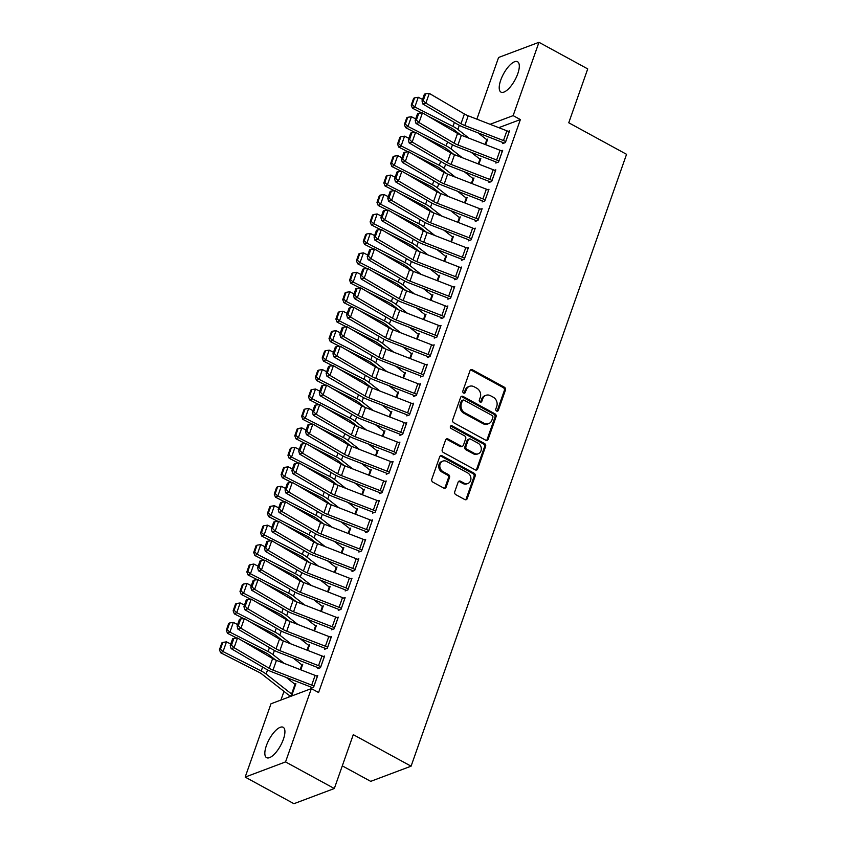 <?xml version="1.0" encoding="UTF-8"?>
<svg xmlns="http://www.w3.org/2000/svg" width="846" height="846" viewBox="0 0 846 846"><rect width="100%" height="100%" fill="white"/><g stroke="black" fill="none" stroke-linecap="round" stroke-linejoin="round"><path stroke-width="1.27" d="M496.591 411.029A1.523 1.301 69.4 0 0 498.305 410.363L505.453 390.08A2.178 1.851 69.4 0 0 504.353 387.204L472.438 369.797A2.178 1.851 69.4 0 0 469.995 370.738L462.847 391.021A1.523 1.301 69.4 0 0 465.332 392.375L466.252 389.752A6.969 5.933 69.4 0 1 469.477 386.326A6.969 5.933 69.4 0 1 474.077 386.738L476.742 388.187A6.969 5.933 69.4 0 1 480.264 397.398L479.333 400.021A1.523 1.301 69.4 0 0 481.818 401.374L482.749 398.752A6.969 5.933 69.4 0 1 485.964 395.315A6.969 5.933 69.4 0 1 490.564 395.738L493.229 397.186A6.969 5.933 69.4 0 1 496.75 406.387L495.819 409.009A1.523 1.301 69.4 0 0 496.591 411.029M497.004 411.167A1.523 1.301 69.4 0 0 497.215 410.775L504.353 390.492A2.178 1.851 69.4 0 0 503.254 387.616L471.349 370.21A2.178 1.851 69.4 0 0 470.492 369.977M464.02 393.179A1.523 1.301 69.4 0 0 464.243 392.787L465.163 390.165L466.252 389.752M480.507 402.178A1.523 1.301 69.4 0 0 480.729 401.787L481.649 399.153L482.749 398.752M266.374 745.675A17.301 6.472 118.6 0 1 283.167 727.285A17.301 6.472 118.6 0 1 283.389 739.277A17.301 6.472 118.6 0 1 266.596 757.667A17.301 6.472 118.6 0 1 266.374 745.675M500.747 80.116A17.301 6.472 118.6 0 1 517.551 61.726A17.301 6.472 118.6 0 1 517.773 73.718A17.301 6.472 118.6 0 1 500.969 92.108A17.301 6.472 118.6 0 1 500.747 80.116M454.736 491.79A2.178 1.851 69.4 0 0 455.835 494.667L464.782 499.552A2.178 1.851 69.4 0 0 467.225 498.611L475.166 476.087A2.178 1.851 69.4 0 0 474.067 473.21L442.151 455.804A2.178 1.851 69.4 0 0 439.709 456.745L431.777 479.27A2.178 1.851 69.4 0 0 432.877 482.146L443.685 488.047A2.178 1.851 69.4 0 0 446.138 487.106L449.533 477.461A2.178 1.851 69.4 0 0 448.433 474.585L443.061 471.666A5.827 4.96 69.4 0 1 439.793 466.104A5.827 4.96 69.4 0 1 442.818 461.102A5.827 4.96 69.4 0 1 446.667 461.451L467.669 472.914A5.827 4.96 69.4 0 1 470.936 478.476A5.827 4.96 69.4 0 1 467.923 483.468A5.827 4.96 69.4 0 1 464.073 483.119L460.573 481.215A2.178 1.851 69.4 0 0 458.13 482.157L454.736 491.79M311.37 688.602L285.546 761.918L245.171 777.093L270.995 703.777L311.37 688.602L318.593 692.536L520.375 119.561L513.141 115.627L490.088 124.288M476.869 119.159L498.59 57.475L538.965 42.3L587.727 68.907L568.755 122.776L626.558 154.31L411.082 766.18L353.29 734.656L334.318 788.525L285.546 761.918M538.965 42.3L513.141 115.627M485.689 440.184A2.178 1.851 69.4 0 0 488.142 439.243L496.073 416.718A2.178 1.851 69.4 0 0 494.973 413.842L463.058 396.425A2.178 1.851 69.4 0 0 460.615 397.366L452.684 419.902A2.178 1.851 69.4 0 0 453.784 422.778L485.689 440.184M485.615 446.402L477.683 468.927A2.178 1.851 69.4 0 1 475.24 469.868L443.325 452.462A2.178 1.851 69.4 0 1 442.225 449.586L445.62 439.941A2.178 1.851 69.4 0 1 448.073 439L461.007 446.064A2.178 1.851 69.4 0 0 463.46 445.123L465.702 438.725A2.178 1.851 69.4 0 0 464.602 435.849L451.13 428.499A1.523 1.301 69.4 0 1 452.071 425.824L484.515 443.526A2.178 1.851 69.4 0 1 485.615 446.402L484.525 446.815L476.594 469.34L477.683 468.927M342.292 765.863L370.707 781.355L411.082 766.18M318.096 667.748L317.747 668.721L320.475 667.695L324.589 656.031L323.288 656.517M300.785 669.831L302.762 664.237L301.62 664.66M331.791 628.853L331.452 629.826L334.181 628.8L338.284 617.136L336.994 617.622M314.49 630.936L316.457 625.331L315.325 625.765M345.485 589.958L345.147 590.931L347.875 589.905L351.978 578.23L350.688 578.717M328.185 592.031L330.162 586.437L329.02 586.86M359.19 551.053L358.841 552.026L361.57 551L365.684 539.336L364.383 539.822M341.89 553.136L343.857 547.542L342.715 547.965M375.613 511.132L375.582 511.111A7.762 2.866 -160.6 0 0 373.34 510.075L334.656 495.058A11.093 4.093 19.4 0 1 330.849 493.239L295.74 472.671L292.705 473.527L327.814 494.085A16.634 6.144 -160.6 0 0 333.536 496.824L372.208 511.841A2.221 0.814 19.4 0 1 372.853 512.137L372.547 513.131L375.275 512.105L379.378 500.441L378.088 500.927M355.584 514.241L357.551 508.636L356.42 509.07M386.58 473.263L386.241 474.236L388.97 473.21L393.083 461.535L391.783 462.022M369.279 475.336L371.257 469.742L370.114 470.165M403.013 433.332L402.971 433.321A7.762 2.866 -160.6 0 0 400.729 432.285L362.056 417.258A11.093 4.093 19.4 0 1 358.249 415.439L323.13 394.87L320.105 395.727L355.214 416.295A16.634 6.144 -160.6 0 0 360.925 419.024L399.608 434.051A2.221 0.814 19.4 0 1 400.243 434.347L399.936 435.33L402.664 434.305L406.778 422.64L405.477 423.127M382.984 436.441L384.951 430.847L383.809 431.27M416.708 394.437L416.676 394.416A7.762 2.866 -160.6 0 0 414.434 393.379L375.751 378.363A11.093 4.093 19.4 0 1 371.944 376.544L336.835 355.976L333.8 356.832L368.909 377.39A16.634 6.144 -160.6 0 0 374.63 380.129L413.303 395.145A2.221 0.814 19.4 0 1 413.948 395.442L413.641 396.436L416.369 395.41L420.473 383.746L419.182 384.232M396.679 397.546L398.646 391.941L397.514 392.375M427.674 356.568L427.336 357.541L430.064 356.515L434.178 344.84L432.877 345.327M402.728 346.818L411.442 353.66A2.221 0.814 -160.6 0 0 411.97 353.998L410.342 358.63L412.351 353.046L411.209 353.469M441.379 317.662L441.03 318.635L443.759 317.61L447.872 305.945L446.572 306.432M416.422 307.923L425.147 314.765A2.221 0.814 -160.6 0 0 425.665 315.103L424.036 319.735L426.046 314.152L424.904 314.575M455.074 278.768L454.736 279.74L457.464 278.715L461.567 267.05L460.277 267.537M437.773 280.851L439.74 275.246L438.609 275.68M468.769 239.873L468.43 240.846L471.159 239.82L475.272 228.145L473.972 228.632M443.822 230.123L452.536 236.965A2.221 0.814 -160.6 0 0 453.065 237.303L451.436 241.935L453.445 236.351L452.303 236.774M482.474 200.967L482.125 201.94L484.853 200.914L488.967 189.25L487.666 189.737M465.173 203.051L467.14 197.456L465.998 197.879M496.168 162.072L495.83 163.045L498.558 162.02L502.661 150.355L501.371 150.842M478.868 164.156L480.835 158.551L479.703 158.985M520.375 119.561L498.791 127.672M481.448 134.197L480.295 134.63M473.485 153.211L473.242 153.919M466.643 172.658L466.389 173.367M459.79 192.105L459.547 192.814M452.938 211.563L452.695 212.261M446.096 231.011L445.842 231.709M439.243 250.458L439 251.156M432.391 269.906L432.147 270.614M425.549 289.353L425.295 290.062M418.696 308.801L418.453 309.509M411.843 328.259L411.6 328.957M405.001 347.706L404.748 348.404M398.149 367.153L397.906 367.851M391.296 386.601L391.053 387.309M384.454 406.048L384.2 406.757M377.602 425.496L377.358 426.204M370.749 444.954L370.506 445.652M363.907 464.401L363.653 465.099M357.054 483.849L356.8 484.557M350.202 503.296L349.958 504.005M343.36 522.743L343.106 523.452M336.507 542.191L336.253 542.899M329.654 561.649L329.411 562.347M322.812 581.096L322.559 581.794M315.96 600.544L315.706 601.252M309.107 619.991L308.864 620.7M302.265 639.439L302.011 640.147M295.413 658.886L295.159 659.594M288.56 678.344L288.317 679.042M283.97 691.394L280.925 700.044M485.72 144.708L487.687 139.104L486.545 139.527M505.749 141.599L505.707 141.578A7.762 2.866 -160.6 0 0 503.465 140.542L464.792 125.525A11.093 4.093 19.4 0 1 460.985 123.696L425.866 103.138L422.841 103.995L457.95 124.552A16.634 6.144 -160.6 0 0 463.671 127.291L502.344 142.308A2.221 0.814 19.4 0 1 502.979 142.604L502.672 143.598L505.4 142.572L509.514 130.897L508.213 131.384M472.015 183.603L473.993 177.998L472.851 178.432M492.044 180.494L492.012 180.473A7.762 2.866 -160.6 0 0 489.771 179.447L451.098 164.42A11.093 4.093 19.4 0 1 447.291 162.601L412.171 142.033L409.136 142.889L444.256 163.458A16.634 6.144 -160.6 0 0 449.966 166.186L488.639 181.203A2.221 0.814 19.4 0 1 489.284 181.499L488.977 182.493L491.706 181.467L495.819 169.803L494.519 170.289M458.321 222.498L460.287 216.904L459.156 217.327M475.621 220.425L475.283 221.398L478.011 220.372L482.114 208.698L480.824 209.184M444.626 261.403L446.593 255.799L445.451 256.232M461.927 259.32L461.578 260.293L464.306 259.267L468.42 247.592L467.119 248.079M430.921 300.298L432.898 294.694L431.756 295.127M448.221 298.215L447.883 299.188L450.611 298.162L454.725 286.498L453.424 286.984M417.226 339.193L419.193 333.599L418.061 334.022M434.527 337.12L434.188 338.093L436.917 337.068L441.02 325.393L439.73 325.879M403.531 378.099L405.498 372.494L404.356 372.927M420.832 376.015L420.483 376.988L423.212 375.962L427.325 364.288L426.024 364.774M389.826 416.993L391.804 411.389L390.662 411.822M407.127 414.91L406.789 415.883L409.517 414.857L413.631 403.193L412.33 403.679M376.132 455.888L378.099 450.294L376.967 450.717M393.432 453.816L393.094 454.788L395.822 453.763L399.925 442.088L398.635 442.574M362.437 494.794L364.404 489.189L363.262 489.623M379.738 492.71L379.389 493.683L382.117 492.658L386.231 480.983L384.93 481.469M341.086 521.866L349.8 528.697A2.221 0.814 -160.6 0 0 350.329 529.046L348.7 533.678L350.709 528.084L349.567 528.517M366.032 531.605L365.694 532.578L368.422 531.552L372.526 519.888L371.235 520.375M327.391 560.761L336.105 567.603A2.221 0.814 -160.6 0 0 336.634 567.941L334.995 572.573L337.004 566.989L335.873 567.412M352.338 570.511L351.999 571.484L354.728 570.458L358.831 558.783L357.541 559.269M321.332 611.489L323.309 605.884L322.167 606.318M338.643 609.406L338.294 610.378L341.023 609.353L345.136 597.678L343.836 598.164M299.992 638.561L308.705 645.392A2.221 0.814 -160.6 0 0 309.234 645.741L307.606 650.373L309.615 644.779L308.473 645.212M327.666 647.275L327.635 647.253A7.762 2.866 -160.6 0 0 325.393 646.228L286.72 631.201A11.093 4.093 19.4 0 1 282.902 629.382L247.793 608.813L244.758 609.67L279.878 630.238A16.634 6.144 -160.6 0 0 285.588 632.967L324.261 647.983A2.221 0.814 19.4 0 1 324.906 648.279L324.6 649.273L327.328 648.248L331.431 636.583L330.141 637.07M289.417 695.401L289.078 696.374L291.807 695.349L295.91 683.684L294.778 684.107M311.243 687.206L310.905 688.179L313.623 687.153L317.736 675.478L316.446 675.965M334.318 788.525L293.932 803.7L245.171 777.093M485.964 395.315L484.874 395.727A6.969 5.933 69.4 0 0 481.649 399.153M469.477 386.326L468.388 386.738A6.969 5.933 69.4 0 0 465.163 390.165M486.545 440.417A2.178 1.851 69.4 0 0 487.042 439.656L494.984 417.12A2.178 1.851 69.4 0 0 493.884 414.244L461.969 396.837A2.178 1.851 69.4 0 0 461.112 396.605M492.848 417.459A1.523 1.301 69.4 0 0 492.076 415.449L464.073 400.169A1.523 1.301 69.4 0 0 462.36 400.824L461.387 403.595A6.969 5.933 69.4 0 0 464.909 412.795L484.049 423.243A6.969 5.933 69.4 0 0 488.65 423.656A6.969 5.933 69.4 0 0 491.875 420.229L492.848 417.459M463.058 400.073L461.969 400.486A1.523 1.301 69.4 0 0 461.271 401.237L462.36 400.824M488.65 423.656L487.56 424.068A6.969 5.933 69.4 0 1 482.96 423.656L463.809 413.208A6.969 5.933 69.4 0 1 460.287 404.007L461.271 401.237M476.097 470.101A2.178 1.851 69.4 0 0 476.594 469.34M462.445 446.191L461.356 446.603A2.178 1.851 69.4 0 1 459.917 446.477L446.974 439.412A2.178 1.851 69.4 0 0 446.128 439.18M484.525 446.815A2.178 1.851 69.4 0 0 483.426 443.939L450.981 426.236A1.523 1.301 69.4 0 0 450.58 426.088M474.437 453.393A5.827 4.96 69.4 0 0 478.286 453.731A5.827 4.96 69.4 0 0 481.311 448.74A5.827 4.96 69.4 0 0 478.032 443.177L470.63 439.137A2.178 1.851 69.4 0 0 468.187 440.079L465.935 446.477A2.178 1.851 69.4 0 0 467.034 449.353L474.437 453.393L473.348 453.794A5.827 4.96 69.4 0 0 477.197 454.143L478.286 453.731M469.192 439.011L468.102 439.412A2.178 1.851 69.4 0 0 467.098 440.491L468.187 440.079M473.348 453.794L465.945 449.765A2.178 1.851 69.4 0 1 464.845 446.889L467.098 440.491M467.923 483.468L466.833 483.88A5.827 4.96 69.4 0 1 462.984 483.531L459.484 481.628A2.178 1.851 69.4 0 0 458.627 481.395M442.818 461.102L441.728 461.514A5.827 4.96 69.4 0 0 438.704 466.506A5.827 4.96 69.4 0 0 441.972 472.068L443.061 471.666M444.541 488.279A2.178 1.851 69.4 0 0 445.038 487.518L448.433 477.874A2.178 1.851 69.4 0 0 447.333 474.997L441.972 472.068M465.638 499.785A2.178 1.851 69.4 0 0 466.135 499.024L474.067 476.499A2.178 1.851 69.4 0 0 472.967 473.623L441.062 456.216A2.178 1.851 69.4 0 0 440.206 455.983M414.582 97.85L413.62 98.326L411.219 105.137L412.182 104.65L414.582 97.85L418.262 97.269L422.545 99.458M478.064 132.885L486.788 139.717A2.221 0.814 -160.6 0 0 487.307 140.055L487.349 140.076M418.262 97.269L414.836 106.998L453.001 126.414A16.634 6.144 19.4 0 1 457.887 129.459L469.075 138.247M412.182 104.65L414.836 106.998L412.425 108.193L411.219 105.137M460.605 134.937L453.847 129.639A11.093 4.093 -160.6 0 0 450.59 127.609L427.991 116.114M421.752 112.941L412.425 108.193M502.979 142.604L503.93 143.122M509.176 131.87L509.133 131.849A7.762 2.866 -160.6 0 0 506.891 130.823L468.219 115.796A11.093 4.093 19.4 0 1 464.412 113.977L429.292 93.409L425.866 103.138L423.233 100.621L425.623 93.811L424.417 94.149L422.017 100.96L423.233 100.621M422.017 100.96L422.841 103.995M429.292 93.409L425.623 93.811M407.73 117.298L406.767 117.774L404.377 124.584L405.34 124.108L407.73 117.298L411.41 116.727L415.703 118.905M471.222 152.333L479.936 159.164A2.221 0.814 -160.6 0 0 480.465 159.503L478.825 164.135M411.41 116.727L407.984 126.445L446.149 145.861A16.634 6.144 19.4 0 1 451.034 148.907L462.233 157.694M405.34 124.108L407.984 126.445L405.572 127.64L404.377 124.584M453.752 154.384L446.995 149.086A11.093 4.093 -160.6 0 0 443.738 147.056L421.139 135.561M414.91 132.388L405.572 127.64M400.888 136.745L399.925 137.221L397.525 144.031L398.487 143.556L400.888 136.745L404.568 136.174L408.851 138.353M464.369 171.78L473.083 178.612A2.221 0.814 -160.6 0 0 473.612 178.95L473.644 178.971M404.568 136.174L401.141 145.893L439.307 165.308A16.634 6.144 19.4 0 1 444.182 168.365L455.381 177.142M398.487 143.556L401.141 145.893L398.73 147.088L397.525 144.031M446.91 173.832L440.142 168.534A11.093 4.093 -160.6 0 0 436.896 166.503L414.297 155.008M408.058 151.836L398.73 147.088M498.897 161.047L498.865 161.026A7.762 2.866 -160.6 0 0 496.623 159.989L457.95 144.973A11.093 4.093 19.4 0 1 454.133 143.154L419.024 122.585L415.989 123.442L451.108 144A16.634 6.144 -160.6 0 0 456.819 146.739L495.492 161.755A2.221 0.814 19.4 0 1 496.137 162.051L497.088 162.569M502.323 151.328L502.281 151.307A7.762 2.866 -160.6 0 0 500.049 150.271L461.366 135.244A11.093 4.093 19.4 0 1 457.559 133.425L422.45 112.856L419.024 122.585L416.38 120.069L418.781 113.258L417.564 113.607L415.164 120.407L416.38 120.069M415.164 120.407L415.989 123.442M422.45 112.856L418.781 113.258M489.284 181.499L490.236 182.017M495.47 170.776L495.439 170.755A7.762 2.866 -160.6 0 0 493.197 169.718L454.524 154.702A11.093 4.093 19.4 0 1 450.707 152.872L415.598 132.314L412.171 142.033L409.527 139.516L411.928 132.706L410.712 133.055L408.322 139.854L409.527 139.516M408.322 139.854L409.136 142.889M415.598 132.314L411.928 132.706M394.035 156.193L393.073 156.669L390.672 163.479L391.635 163.003L394.035 156.193L397.715 155.622L401.998 157.8M457.517 191.228L466.241 198.07A2.221 0.814 -160.6 0 0 466.759 198.408L466.802 198.419M397.715 155.622L394.289 165.34L432.454 184.766A16.634 6.144 19.4 0 1 437.34 187.812L448.528 196.589M391.635 163.003L394.289 165.34L391.878 166.535L390.672 163.479M440.057 193.29L433.3 187.981A11.093 4.093 -160.6 0 0 430.043 185.951L407.444 174.456M401.205 171.283L391.878 166.535M387.182 175.64L386.22 176.127L383.83 182.926L384.793 182.45L387.182 175.64L390.863 175.069L395.156 177.248M450.675 210.675L459.389 217.517A2.221 0.814 -160.6 0 0 459.917 217.856L459.949 217.877M390.863 175.069L387.436 184.798L425.601 204.214A16.634 6.144 19.4 0 1 430.487 207.259L441.686 216.037M384.793 182.45L387.436 184.798L385.025 185.983L383.83 182.926M433.205 212.737L426.447 207.439A11.093 4.093 -160.6 0 0 423.19 205.409L400.592 193.903M394.363 190.731L385.025 185.983M488.628 190.223L485.16 199.931A7.762 2.866 -160.6 0 0 482.918 198.895L444.245 183.868A11.093 4.093 19.4 0 1 440.438 182.049L405.319 161.48L402.294 162.337L437.403 182.905A16.634 6.144 -160.6 0 0 443.124 185.634L481.797 200.661A2.221 0.814 19.4 0 1 482.432 200.957L483.383 201.475M488.586 190.202A7.762 2.866 -160.6 0 0 486.344 189.166L447.671 174.149A11.093 4.093 19.4 0 1 443.864 172.32L408.745 151.762L405.319 161.48L402.685 158.963L405.075 152.164L403.87 152.502L401.469 159.312L402.685 158.963M401.469 159.312L402.294 162.337M408.745 151.762L405.075 152.164M478.35 219.4L478.318 219.378A7.762 2.866 -160.6 0 0 476.076 218.342L437.393 203.315A11.093 4.093 19.4 0 1 433.586 201.496L398.477 180.938L395.442 181.784L430.551 202.353A16.634 6.144 -160.6 0 0 436.272 205.081L474.944 220.108A2.221 0.814 19.4 0 1 475.589 220.404L476.541 220.922M481.776 209.671L481.734 209.649A7.762 2.866 -160.6 0 0 479.502 208.613L440.819 193.597A11.093 4.093 19.4 0 1 437.012 191.778L401.903 171.209L398.477 180.938L395.833 178.421L398.233 171.611L397.017 171.95L394.617 178.76L395.833 178.421M394.617 178.76L395.442 181.784M401.903 171.209L398.233 171.611M380.34 195.098L379.378 195.574L376.978 202.374L377.94 201.898L380.34 195.098L384.01 194.517L388.303 196.695M384.01 194.517L380.594 204.246L418.759 223.661A16.634 6.144 19.4 0 1 423.635 226.707L434.833 235.484M377.94 201.898L380.594 204.246L378.183 205.441L376.978 202.374M426.352 232.185L419.595 226.887A11.093 4.093 -160.6 0 0 416.348 224.856L393.75 213.351M387.51 210.178L378.183 205.441M474.923 229.118L471.465 238.826A7.762 2.866 -160.6 0 0 469.223 237.789L430.551 222.773A11.093 4.093 19.4 0 1 426.744 220.943L391.624 200.386L388.589 201.232L423.709 221.8A16.634 6.144 -160.6 0 0 429.419 224.528L468.092 239.555A2.221 0.814 19.4 0 1 468.737 239.852L469.689 240.37M474.892 229.097A7.762 2.866 -160.6 0 0 472.65 228.06L433.977 213.044A11.093 4.093 19.4 0 1 430.159 211.225L395.05 190.657L391.624 200.386L388.98 197.869L391.381 191.059L390.165 191.397L387.775 198.207L388.98 197.869M387.775 198.207L388.589 201.232M395.05 190.657L391.381 191.059M373.488 214.546L372.526 215.021L370.125 221.832L371.087 221.356L373.488 214.546L377.168 213.964L381.451 216.153M436.97 249.581L445.694 256.412A2.221 0.814 -160.6 0 0 446.212 256.75L446.254 256.772M377.168 213.964L373.742 223.693L411.907 243.109A16.634 6.144 19.4 0 1 416.792 246.154L427.981 254.942M371.087 221.356L373.742 223.693L371.331 224.888L370.125 221.832M419.51 251.632L412.753 246.334A11.093 4.093 -160.6 0 0 409.496 244.304L386.897 232.809M380.658 229.636L371.331 224.888M464.655 258.294L464.613 258.273A7.762 2.866 -160.6 0 0 462.371 257.237L423.698 242.22A11.093 4.093 19.4 0 1 419.891 240.391L384.771 219.833L381.747 220.69L416.856 241.247A16.634 6.144 -160.6 0 0 422.577 243.986L461.25 259.003A2.221 0.814 19.4 0 1 461.884 259.299L462.836 259.817M468.081 248.565L468.039 248.555A7.762 2.866 -160.6 0 0 465.797 247.518L427.124 232.491A11.093 4.093 19.4 0 1 423.317 230.672L388.198 210.104L384.771 219.833L382.138 217.316L384.528 210.506L383.323 210.844L380.922 217.655L382.138 217.316M380.922 217.655L381.747 220.69M388.198 210.104L384.528 210.506M366.635 233.993L365.673 234.469L363.283 241.279L364.245 240.803L366.635 233.993L370.315 233.422L374.609 235.6M430.128 269.028L438.841 275.859A2.221 0.814 -160.6 0 0 439.37 276.198L437.731 280.83M370.315 233.422L366.889 243.14L405.054 262.556A16.634 6.144 19.4 0 1 409.94 265.602L421.139 274.39M364.245 240.803L366.889 243.14L364.478 244.335L363.283 241.279M412.658 271.08L405.9 265.781A11.093 4.093 -160.6 0 0 402.643 263.751L380.044 252.256M373.816 249.084L364.478 244.335M359.793 253.44L358.831 253.916L356.43 260.727L357.393 260.251L359.793 253.44L363.463 252.869L367.756 255.048M423.275 288.475L431.989 295.307A2.221 0.814 -160.6 0 0 432.518 295.645L432.549 295.666M363.463 252.869L360.047 262.588L398.212 282.004A16.634 6.144 19.4 0 1 403.087 285.06L414.286 293.837M357.393 260.251L360.047 262.588L357.636 263.783L356.43 260.727M405.805 290.527L399.048 285.229A11.093 4.093 -160.6 0 0 395.801 283.199L373.202 271.703M366.963 268.531L357.636 263.783M352.941 272.888L351.978 273.364L349.578 280.174L350.54 279.698L352.941 272.888L356.621 272.317L360.904 274.495M356.621 272.317L353.194 282.046L391.36 301.462A16.634 6.144 19.4 0 1 396.245 304.507L407.434 313.284M350.54 279.698L353.194 282.046L350.783 283.23L349.578 280.174M398.963 309.985L392.206 304.676A11.093 4.093 -160.6 0 0 388.949 302.646L366.35 291.151M360.11 287.978L350.783 283.23M346.088 292.335L345.126 292.822L342.736 299.621L343.698 299.146L346.088 292.335L349.768 291.764L354.062 293.943M409.58 327.37L418.294 334.212A2.221 0.814 -160.6 0 0 418.823 334.551L418.855 334.572M349.768 291.764L346.342 301.493L384.507 320.909A16.634 6.144 19.4 0 1 389.393 323.955L400.592 332.732M343.698 299.146L346.342 301.493L343.931 302.678L342.736 299.621M392.11 329.432L385.353 324.134A11.093 4.093 -160.6 0 0 382.096 322.104L359.497 310.598M353.268 307.426L343.931 302.678M339.246 311.793L338.284 312.269L335.883 319.069L336.845 318.593L339.246 311.793L342.916 311.212L347.209 313.39M342.916 311.212L339.5 320.941L377.665 340.356A16.634 6.144 19.4 0 1 382.54 343.402L393.739 352.179M336.845 318.593L339.5 320.941L337.089 322.136L335.883 319.069M385.258 348.88L378.5 343.582A11.093 4.093 -160.6 0 0 375.254 341.551L352.655 330.046M346.416 326.873L337.089 322.136M332.393 331.241L331.431 331.717L329.031 338.527L329.993 338.051L332.393 331.241L336.074 330.659L340.356 332.848M395.875 366.276L404.6 373.107A2.221 0.814 -160.6 0 0 405.118 373.446L405.16 373.467M336.074 330.659L332.647 340.388L370.812 359.804A16.634 6.144 19.4 0 1 375.698 362.849L386.886 371.637M329.993 338.051L332.647 340.388L330.236 341.583L329.031 338.527M378.416 368.327L371.658 363.029A11.093 4.093 -160.6 0 0 368.401 360.999L345.803 349.504M339.563 346.331L330.236 341.583M325.541 350.688L324.578 351.164L322.189 357.974L323.151 357.498L325.541 350.688L329.221 350.117L333.504 352.296M389.033 385.723L397.747 392.555A2.221 0.814 -160.6 0 0 398.276 392.893L398.307 392.914M329.221 350.117L325.795 359.836L363.96 379.251A16.634 6.144 19.4 0 1 368.845 382.297L380.044 391.085M323.151 357.498L325.795 359.836L323.384 361.031L322.189 357.974M371.563 387.775L364.806 382.477A11.093 4.093 -160.6 0 0 361.549 380.446L338.95 368.951M332.721 365.779L323.384 361.031M318.699 370.136L317.736 370.611L315.336 377.422L316.298 376.946L318.699 370.136L322.368 369.565L326.662 371.743M382.18 405.171L390.894 412.002A2.221 0.814 -160.6 0 0 391.423 412.34L391.455 412.362M322.368 369.565L318.953 379.283L357.118 398.699A16.634 6.144 19.4 0 1 361.993 401.755L373.192 410.532M316.298 376.946L318.953 379.283L316.541 380.478L315.336 377.422M364.711 407.222L357.953 401.924A11.093 4.093 -160.6 0 0 354.707 399.894L332.108 388.399M325.869 385.226L316.541 380.478M311.846 389.583L310.884 390.059L308.483 396.869L309.446 396.393L311.846 389.583L315.526 389.012L319.809 391.19M375.328 424.618L384.052 431.46A2.221 0.814 -160.6 0 0 384.57 431.798L384.613 431.82M315.526 389.012L312.1 398.741L350.265 418.157A16.634 6.144 19.4 0 1 355.151 421.202L366.339 429.98M309.446 396.393L312.1 398.741L309.689 399.925L308.483 396.869M357.869 426.68L351.111 421.371A11.093 4.093 -160.6 0 0 347.854 419.341L325.255 407.846M319.016 404.674L309.689 399.925M304.994 409.03L304.031 409.517L301.631 416.317L302.604 415.841L304.994 409.03L308.674 408.459L312.957 410.638M368.486 444.065L377.2 450.907A2.221 0.814 -160.6 0 0 377.728 451.246L377.76 451.267M308.674 408.459L305.247 418.188L343.413 437.604A16.634 6.144 19.4 0 1 348.298 440.65L359.497 449.427M302.604 415.841L305.247 418.188L302.836 419.373L301.631 416.317M351.016 446.128L344.259 440.829A11.093 4.093 -160.6 0 0 341.001 438.799L318.403 427.293M312.174 424.121L302.836 419.373M298.152 428.488L297.189 428.964L294.789 435.764L295.751 435.288L298.152 428.488L301.821 427.907L306.115 430.096M361.633 463.513L370.347 470.355A2.221 0.814 -160.6 0 0 370.876 470.693L370.908 470.714M301.821 427.907L298.405 437.636L336.571 457.052A16.634 6.144 19.4 0 1 341.446 460.097L352.645 468.874M295.751 435.288L298.405 437.636L295.994 438.831L294.789 435.764M344.163 465.575L337.406 460.277A11.093 4.093 -160.6 0 0 334.159 458.246L311.561 446.741M305.321 443.568L295.994 438.831M291.299 447.936L290.337 448.412L287.936 455.222L288.898 454.746L291.299 447.936L294.979 447.354L299.262 449.543M354.781 482.971L363.505 489.802A2.221 0.814 -160.6 0 0 364.023 490.141L362.395 494.773M294.979 447.354L291.553 457.083L329.718 476.499A16.634 6.144 19.4 0 1 334.593 479.545L345.792 488.332M288.898 454.746L291.553 457.083L289.142 458.278L287.936 455.222M337.321 485.022L330.564 479.724A11.093 4.093 -160.6 0 0 327.307 477.694L304.708 466.199M298.469 463.026L289.142 458.278M284.446 467.383L283.484 467.859L281.084 474.669L282.056 474.194L284.446 467.383L288.126 466.812L292.409 468.991M347.939 502.418L356.652 509.25A2.221 0.814 -160.6 0 0 357.181 509.588L357.213 509.609M288.126 466.812L284.7 476.531L322.865 495.946A16.634 6.144 19.4 0 1 327.751 498.992L338.95 507.78M282.056 474.194L284.7 476.531L282.289 477.726L281.084 474.669M330.469 504.47L323.711 499.172A11.093 4.093 -160.6 0 0 320.454 497.141L297.855 485.646M291.627 482.474L282.289 477.726M277.604 486.831L276.631 487.307L274.241 494.117L275.204 493.641L277.604 486.831L281.274 486.26L285.567 488.438M281.274 486.26L277.858 495.978L316.023 515.394A16.634 6.144 19.4 0 1 320.898 518.45L332.097 527.227M275.204 493.641L277.858 495.978L275.447 497.173L274.241 494.117M323.616 523.917L316.859 518.619A11.093 4.093 -160.6 0 0 313.612 516.589L291.013 505.094M284.774 501.921L275.447 497.173M270.752 506.278L269.789 506.754L267.389 513.564L268.351 513.088L270.752 506.278L274.432 505.707L278.715 507.886M334.233 541.313L342.958 548.155A2.221 0.814 -160.6 0 0 343.476 548.494L343.518 548.515M274.432 505.707L271.006 515.436L309.171 534.852A16.634 6.144 19.4 0 1 314.046 537.897L325.245 546.675M268.351 513.088L271.006 515.436L268.594 516.62L267.389 513.564M316.774 543.375L310.017 538.067A11.093 4.093 -160.6 0 0 306.76 536.036L284.161 524.541M277.922 521.369L268.594 516.62M263.899 525.736L262.937 526.212L260.536 533.012L261.509 532.536L263.899 525.736L267.579 525.155L271.862 527.333M267.579 525.155L264.153 534.884L302.318 554.299A16.634 6.144 19.4 0 1 307.204 557.345L318.403 566.122M261.509 532.536L264.153 534.884L261.742 536.068L260.536 533.012M309.922 562.823L303.164 557.525A11.093 4.093 -160.6 0 0 299.907 555.494L277.308 543.989M271.08 540.816L261.742 536.068M257.057 545.184L256.084 545.659L253.694 552.459L254.657 551.983L257.057 545.184L260.727 544.602L265.02 546.791M320.539 580.208L329.253 587.05A2.221 0.814 -160.6 0 0 329.781 587.388L329.813 587.41M260.727 544.602L257.311 554.331L295.476 573.747A16.634 6.144 19.4 0 1 300.351 576.792L311.55 585.569M254.657 551.983L257.311 554.331L254.9 555.526L253.694 552.459M303.069 582.27L296.312 576.972A11.093 4.093 -160.6 0 0 293.065 574.942L270.456 563.436M264.227 560.274L254.9 555.526M250.205 564.631L249.242 565.107L246.842 571.917L247.804 571.441L250.205 564.631L253.885 564.049L258.167 566.238M313.686 599.666L322.411 606.497A2.221 0.814 -160.6 0 0 322.929 606.836L322.971 606.857M253.885 564.049L250.458 573.778L288.623 593.194A16.634 6.144 19.4 0 1 293.499 596.24L304.697 605.027M247.804 571.441L250.458 573.778L248.047 574.973L246.842 571.917M296.227 601.718L289.469 596.419A11.093 4.093 -160.6 0 0 286.212 594.389L263.614 582.894M257.374 579.722L248.047 574.973M243.352 584.078L242.39 584.554L239.989 591.365L240.962 590.889L243.352 584.078L247.032 583.507L251.315 585.686M306.844 619.113L315.558 625.945A2.221 0.814 -160.6 0 0 316.076 626.283L316.118 626.304M247.032 583.507L243.606 593.226L281.771 612.641A16.634 6.144 19.4 0 1 286.657 615.687L297.855 624.475M240.962 590.889L243.606 593.226L241.195 594.421L239.989 591.365M289.374 621.165L282.617 615.867A11.093 4.093 -160.6 0 0 279.36 613.836L256.761 602.341M250.532 599.169L241.195 594.421M236.51 603.526L235.537 604.002L233.147 610.812L234.109 610.336L236.51 603.526L240.179 602.955L244.473 605.133M240.179 602.955L236.764 612.673L274.929 632.089A16.634 6.144 19.4 0 1 279.804 635.145L291.003 643.922M234.109 610.336L236.764 612.673L234.353 613.868L233.147 610.812M282.522 640.612L275.764 635.314A11.093 4.093 -160.6 0 0 272.518 633.284L249.908 621.789M243.68 618.616L234.353 613.868M229.657 622.973L228.695 623.449L226.294 630.259L227.257 629.784L229.657 622.973L233.337 622.402L237.62 624.581M293.139 658.008L301.863 664.85A2.221 0.814 -160.6 0 0 302.382 665.189L302.424 665.21M233.337 622.402L229.911 632.131L268.076 651.547A16.634 6.144 19.4 0 1 272.951 654.593L284.15 663.37M227.257 629.784L229.911 632.131L227.5 633.316L226.294 630.259M275.68 660.07L268.922 654.762A11.093 4.093 -160.6 0 0 265.665 652.731L243.066 641.236M236.827 638.064L227.5 633.316M457.802 277.742L457.771 277.721A7.762 2.866 -160.6 0 0 455.529 276.684L416.845 261.668A11.093 4.093 19.4 0 1 413.038 259.849L377.929 239.281L374.894 240.137L410.003 260.695A16.634 6.144 -160.6 0 0 415.724 263.434L454.397 278.45A2.221 0.814 19.4 0 1 455.042 278.746L455.994 279.265M461.229 268.023L461.186 268.002A7.762 2.866 -160.6 0 0 458.955 266.966L420.272 251.939A11.093 4.093 19.4 0 1 416.465 250.12L381.356 229.562L377.929 239.281L375.286 236.764L377.686 229.953L376.47 230.302L374.069 237.102L375.286 236.764M374.069 237.102L374.894 240.137M381.356 229.562L377.686 229.953M450.95 297.189L450.918 297.168A7.762 2.866 -160.6 0 0 448.676 296.142L410.003 281.115A11.093 4.093 19.4 0 1 406.196 279.296L371.077 258.728L368.042 259.585L403.161 280.153A16.634 6.144 -160.6 0 0 408.872 282.881L447.545 297.898A2.221 0.814 19.4 0 1 448.19 298.194L449.141 298.712M454.376 287.471L454.344 287.45A7.762 2.866 -160.6 0 0 452.102 286.413L413.43 271.397A11.093 4.093 19.4 0 1 409.612 269.567L374.503 249.01L371.077 258.728L368.433 256.211L370.834 249.411L369.617 249.75L367.227 256.55L368.433 256.211M367.227 256.55L368.042 259.585M374.503 249.01L370.834 249.411M444.108 316.637L444.065 316.626A7.762 2.866 -160.6 0 0 441.824 315.59L403.151 300.563A11.093 4.093 19.4 0 1 399.344 298.744L364.224 278.175L361.2 279.032L396.309 299.6A16.634 6.144 -160.6 0 0 402.03 302.329L440.703 317.356A2.221 0.814 19.4 0 1 441.337 317.652L442.289 318.17M447.534 306.918L447.492 306.897A7.762 2.866 -160.6 0 0 445.25 305.861L406.577 290.844A11.093 4.093 19.4 0 1 402.77 289.015L367.65 268.457L364.224 278.175L361.591 275.659L363.981 268.859L362.775 269.197L360.375 276.008L361.591 275.659M360.375 276.008L361.2 279.032M367.65 268.457L363.981 268.859M437.255 336.095L437.223 336.074A7.762 2.866 -160.6 0 0 434.981 335.037L396.298 320.01A11.093 4.093 19.4 0 1 392.491 318.191L357.382 297.633L354.347 298.479L389.456 319.048A16.634 6.144 -160.6 0 0 395.177 321.776L433.85 336.803A2.221 0.814 19.4 0 1 434.495 337.099L435.447 337.617M437.223 336.074L440.639 326.345A7.762 2.866 -160.6 0 0 438.408 325.308L399.724 310.292A11.093 4.093 19.4 0 1 395.917 308.473L360.808 287.904L357.382 297.633L354.738 295.117L357.139 288.306L355.923 288.645L353.522 295.455L354.738 295.117M353.522 295.455L354.347 298.479M360.808 287.904L357.139 288.306M430.403 355.542L430.371 355.521A7.762 2.866 -160.6 0 0 428.129 354.485L389.456 339.468A11.093 4.093 19.4 0 1 385.649 337.639L350.53 317.081L347.495 317.927L382.614 338.495A16.634 6.144 -160.6 0 0 388.325 341.234L426.997 356.251A2.221 0.814 19.4 0 1 427.642 356.547L428.594 357.065M433.829 345.813L433.797 345.792A7.762 2.866 -160.6 0 0 431.555 344.756L392.882 329.739A11.093 4.093 19.4 0 1 389.065 327.92L353.956 307.352L350.53 317.081L347.886 314.564L350.286 307.754L349.07 308.092L346.68 314.902L347.886 314.564M346.68 314.902L347.495 317.927M353.956 307.352L350.286 307.754M423.56 374.99L423.518 374.968A7.762 2.866 -160.6 0 0 421.276 373.932L382.604 358.916A11.093 4.093 19.4 0 1 378.797 357.097L343.677 336.528L340.652 337.385L375.761 357.943A16.634 6.144 -160.6 0 0 381.472 360.682L420.155 375.698A2.221 0.814 19.4 0 1 420.79 375.994L421.742 376.512M423.518 374.968L426.944 365.25A7.762 2.866 -160.6 0 0 424.703 364.214L386.03 349.187A11.093 4.093 19.4 0 1 382.223 347.368L347.103 326.799L343.677 336.528L341.044 334.011L343.434 327.201L342.228 327.539L339.828 334.35L341.044 334.011M339.828 334.35L340.652 337.385M347.103 326.799L343.434 327.201M413.948 395.442L414.9 395.96M420.134 384.719L420.092 384.697A7.762 2.866 -160.6 0 0 417.85 383.661L379.177 368.634A11.093 4.093 19.4 0 1 375.37 366.815L340.261 346.257L336.835 355.976L334.191 353.459L336.592 346.649L335.376 346.997L332.975 353.797L334.191 353.459M332.975 353.797L333.8 356.832M340.261 346.257L336.592 346.649M409.855 413.884L409.824 413.863A7.762 2.866 -160.6 0 0 407.582 412.837L368.909 397.81A11.093 4.093 19.4 0 1 365.091 395.991L329.982 375.423L326.947 376.28L362.067 396.848A16.634 6.144 -160.6 0 0 367.777 399.576L406.45 414.593A2.221 0.814 19.4 0 1 407.095 414.889L408.047 415.418M413.282 404.166L413.25 404.145A7.762 2.866 -160.6 0 0 411.008 403.108L372.335 388.092A11.093 4.093 19.4 0 1 368.518 386.262L333.409 365.705L329.982 375.423L327.339 372.906L329.739 366.107L328.523 366.445L326.133 373.255L327.339 372.906M326.133 373.255L326.947 376.28M333.409 365.705L329.739 366.107M400.243 434.347L401.194 434.865M406.429 423.613L406.397 423.592A7.762 2.866 -160.6 0 0 404.155 422.556L365.483 407.539A11.093 4.093 19.4 0 1 361.676 405.71L326.556 385.152L323.13 394.87L320.497 392.354L322.886 385.554L321.681 385.892L319.28 392.703L320.497 392.354M319.28 392.703L320.105 395.727M326.556 385.152L322.886 385.554M399.587 443.061L396.129 452.769A7.762 2.866 -160.6 0 0 393.887 451.732L355.204 436.716A11.093 4.093 19.4 0 1 351.397 434.886L316.288 414.329L313.253 415.175L348.362 435.743A16.634 6.144 -160.6 0 0 354.083 438.471L392.756 453.498A2.221 0.814 19.4 0 1 393.401 453.794L394.352 454.313M399.545 443.04A7.762 2.866 -160.6 0 0 397.303 442.003L358.63 426.987A11.093 4.093 19.4 0 1 354.823 425.168L319.714 404.6L316.288 414.329L313.644 411.812L316.044 405.001L314.828 405.34L312.428 412.15L313.644 411.812M312.428 412.15L313.253 415.175M319.714 404.6L316.044 405.001M389.308 472.237L389.276 472.216A7.762 2.866 -160.6 0 0 387.034 471.18L348.362 456.163A11.093 4.093 19.4 0 1 344.544 454.334L309.435 433.776L306.4 434.622L341.52 455.19A16.634 6.144 -160.6 0 0 347.23 457.929L385.903 472.946A2.221 0.814 19.4 0 1 386.548 473.242L387.5 473.76M392.734 462.508L392.703 462.487A7.762 2.866 -160.6 0 0 390.461 461.461L351.788 446.434A11.093 4.093 19.4 0 1 347.97 444.615L312.861 424.047L309.435 433.776L306.791 431.259L309.192 424.449L307.976 424.787L305.586 431.597L306.791 431.259M305.586 431.597L306.4 434.622M312.861 424.047L309.192 424.449M385.882 481.956L382.424 491.663A7.762 2.866 -160.6 0 0 380.182 490.627L341.509 475.611A11.093 4.093 19.4 0 1 337.702 473.792L302.582 453.223L299.558 454.08L334.667 474.638A16.634 6.144 -160.6 0 0 340.378 477.377L379.061 492.393A2.221 0.814 19.4 0 1 379.695 492.689L380.647 493.207M385.85 481.945A7.762 2.866 -160.6 0 0 383.608 480.909L344.935 465.882A11.093 4.093 19.4 0 1 341.128 464.063L306.009 443.494L302.582 453.223L299.949 450.707L302.339 443.896L301.134 444.235L298.733 451.045L299.949 450.707M298.733 451.045L299.558 454.08M306.009 443.494L302.339 443.896M372.853 512.137L373.805 512.655M379.04 501.414L378.997 501.392A7.762 2.866 -160.6 0 0 376.756 500.356L338.083 485.329A11.093 4.093 19.4 0 1 334.276 483.51L299.167 462.952L295.74 472.671L293.097 470.154L295.497 463.344L294.281 463.693L291.881 470.492L293.097 470.154M291.881 470.492L292.705 473.527M299.167 462.952L295.497 463.344M368.761 530.579L368.729 530.558A7.762 2.866 -160.6 0 0 366.487 529.533L327.814 514.505A11.093 4.093 19.4 0 1 323.997 512.687L288.888 492.118L285.853 492.975L320.972 513.543A16.634 6.144 -160.6 0 0 326.683 516.272L365.356 531.288A2.221 0.814 19.4 0 1 366.001 531.584L366.953 532.113M372.187 520.861L372.155 520.84A7.762 2.866 -160.6 0 0 369.914 519.804L331.241 504.787A11.093 4.093 19.4 0 1 327.423 502.958L292.314 482.4L288.888 492.118L286.244 489.601L288.645 482.802L287.429 483.14L285.039 489.95L286.244 489.601M285.039 489.95L285.853 492.975M292.314 482.4L288.645 482.802M361.919 550.027L361.877 550.016A7.762 2.866 -160.6 0 0 359.635 548.98L320.962 533.953A11.093 4.093 19.4 0 1 317.155 532.134L282.035 511.566L279.011 512.422L314.12 532.991A16.634 6.144 -160.6 0 0 319.83 535.719L358.514 550.746A2.221 0.814 19.4 0 1 359.148 551.042L360.1 551.56M365.335 540.308L365.303 540.287A7.762 2.866 -160.6 0 0 363.061 539.251L324.388 524.234A11.093 4.093 19.4 0 1 320.581 522.405L285.462 501.847L282.035 511.566L279.402 509.049L281.792 502.249L280.586 502.587L278.186 509.398L279.402 509.049M278.186 509.398L279.011 512.422M285.462 501.847L281.792 502.249M358.493 559.756L355.034 569.464A7.762 2.866 -160.6 0 0 352.793 568.427L314.109 553.411A11.093 4.093 19.4 0 1 310.302 551.581L275.193 531.024L272.158 531.87L307.267 552.438A16.634 6.144 -160.6 0 0 312.988 555.166L351.661 570.193A2.221 0.814 19.4 0 1 352.306 570.49L353.258 571.008M358.45 559.735A7.762 2.866 -160.6 0 0 356.208 558.698L317.536 543.682A11.093 4.093 19.4 0 1 313.729 541.863L278.609 521.295L275.193 531.024L272.549 528.507L274.95 521.696L273.734 522.035L271.333 528.845L272.549 528.507M271.333 528.845L272.158 531.87M278.609 521.295L274.95 521.696M348.214 588.932L348.182 588.911A7.762 2.866 -160.6 0 0 345.94 587.875L307.267 572.858A11.093 4.093 19.4 0 1 303.45 571.029L268.341 550.471L265.306 551.328L300.425 571.885A16.634 6.144 -160.6 0 0 306.136 574.624L344.808 589.641A2.221 0.814 19.4 0 1 345.454 589.937L346.405 590.455M348.182 588.911L351.608 579.182A7.762 2.866 -160.6 0 0 349.366 578.156L310.694 563.129A11.093 4.093 19.4 0 1 306.876 561.31L271.767 540.742L268.341 550.471L265.697 547.954L268.097 541.144L266.881 541.482L264.491 548.293L265.697 547.954M264.491 548.293L265.306 551.328M271.767 540.742L268.097 541.144M341.372 608.38L341.329 608.359A7.762 2.866 -160.6 0 0 339.087 607.322L300.415 592.306A11.093 4.093 19.4 0 1 296.608 590.487L261.488 569.918L258.464 570.775L293.573 591.333A16.634 6.144 -160.6 0 0 299.283 594.072L337.966 609.088A2.221 0.814 19.4 0 1 338.601 609.384L339.553 609.903M344.787 598.651L344.756 598.64A7.762 2.866 -160.6 0 0 342.514 597.604L303.841 582.577A11.093 4.093 19.4 0 1 300.034 580.758L264.914 560.189L261.488 569.918L258.855 567.402L261.245 560.591L260.039 560.94L257.639 567.74L258.855 567.402M257.639 567.74L258.464 570.775M264.914 560.189L261.245 560.591M334.519 627.827L334.477 627.806A7.762 2.866 -160.6 0 0 332.245 626.77L293.562 611.753A11.093 4.093 19.4 0 1 289.755 609.934L254.646 589.366L251.611 590.222L286.72 610.78A16.634 6.144 -160.6 0 0 292.441 613.519L331.114 628.536A2.221 0.814 19.4 0 1 331.759 628.832L332.711 629.35M334.477 627.806L337.903 618.088A7.762 2.866 -160.6 0 0 335.661 617.051L296.988 602.024A11.093 4.093 19.4 0 1 293.181 600.205L258.062 579.647L254.646 589.366L252.002 586.849L254.403 580.039L253.187 580.388L250.786 587.187L252.002 586.849M250.786 587.187L251.611 590.222M258.062 579.647L254.403 580.039M324.906 648.279L325.858 648.808M331.093 637.556L331.061 637.535A7.762 2.866 -160.6 0 0 328.819 636.499L290.136 621.482A11.093 4.093 19.4 0 1 286.329 619.653L251.22 599.095L247.793 608.813L245.15 606.296L247.55 599.497L246.334 599.835L243.944 606.645L245.15 606.296M243.944 606.645L244.758 609.67M251.22 599.095L247.55 599.497M320.824 666.733L320.782 666.711A7.762 2.866 -160.6 0 0 318.54 665.675L279.867 650.648A11.093 4.093 19.4 0 1 276.06 648.829L240.941 628.261L237.916 629.117L273.025 649.686A16.634 6.144 -160.6 0 0 278.736 652.414L317.419 667.441A2.221 0.814 19.4 0 1 318.054 667.737L319.005 668.255M324.24 657.004L324.208 656.982A7.762 2.866 -160.6 0 0 321.966 655.946L283.294 640.93A11.093 4.093 19.4 0 1 279.487 639.1L244.367 618.542L240.941 628.261L238.308 625.744L240.698 618.944L239.492 619.283L237.092 626.093L238.308 625.744M237.092 626.093L237.916 629.117M244.367 618.542L240.698 618.944M222.805 642.431L221.842 642.907L219.442 649.707L220.415 649.231L222.805 642.431L226.485 641.85L230.768 644.028M286.297 677.456L295.011 684.298A2.221 0.814 -160.6 0 0 295.529 684.636L295.571 684.657M295.529 684.636L292.113 694.355A2.221 0.814 -160.6 0 1 291.584 694.016L266.109 674.04A16.634 6.144 19.4 0 0 261.224 670.994L223.058 651.579L220.647 652.763L219.442 649.707M290.337 695.909L289.385 695.38A7.762 2.866 19.4 0 1 287.545 694.196L262.07 674.22A11.093 4.093 -160.6 0 0 258.813 672.189L220.647 652.763M226.485 641.85L223.058 651.579L220.415 649.231M313.972 686.18L313.929 686.159A7.762 2.866 -160.6 0 0 311.698 685.123L273.015 670.106A11.093 4.093 19.4 0 1 269.208 668.277L234.099 647.719L231.064 648.565L266.173 669.133A16.634 6.144 -160.6 0 0 271.894 671.861L310.567 686.889A2.221 0.814 19.4 0 1 311.201 687.185L312.153 687.703M317.398 676.451L317.356 676.43A7.762 2.866 -160.6 0 0 315.114 675.394L276.441 660.377A11.093 4.093 19.4 0 1 272.634 658.558L237.515 637.99L234.099 647.719L231.455 645.202L233.856 638.392L232.639 638.73L230.239 645.54L231.455 645.202M230.239 645.54L231.064 648.565M237.515 637.99L233.856 638.392M497.215 410.775L498.305 410.363M464.243 392.787L465.332 392.375M480.729 401.787L481.818 401.374M471.349 370.21L472.438 369.797M503.254 387.616L504.353 387.204M504.353 390.492L505.453 390.08M461.969 396.837L463.058 396.425M493.884 414.244L494.973 413.842M494.984 417.12L496.073 416.718M487.042 439.656L488.142 439.243M460.287 404.007L461.387 403.595M463.809 413.208L464.909 412.795M482.96 423.656L484.049 423.243M446.974 439.412L448.073 439M459.917 446.477L461.007 446.064M450.981 426.236L452.071 425.824M483.426 443.939L484.515 443.526M464.845 446.889L465.935 446.477M465.945 449.765L467.034 449.353M459.484 481.628L460.573 481.215M462.984 483.531L464.073 483.119M447.333 474.997L448.433 474.585M448.433 477.874L449.533 477.461M445.038 487.518L446.138 487.106M441.062 456.216L442.151 455.804M472.967 473.623L474.067 473.21M474.067 476.499L475.166 476.087M466.135 499.024L467.225 498.611M487.307 140.055L485.678 144.687M454.397 122.469L453.001 126.414M459.336 125.324L457.887 129.459M486.788 139.717L485.118 144.465M505.707 141.578L509.133 131.849M464.792 125.525L468.219 115.796M460.985 123.696L464.412 113.977M503.465 140.542L506.891 130.823M447.545 141.917L446.149 145.861M452.494 144.772L451.034 148.907M479.936 159.164L478.265 163.923M473.612 178.95L471.983 183.593M440.692 161.364L439.307 165.308M445.641 164.219L444.182 168.365M473.083 178.612L471.412 183.371M498.865 161.026L502.281 151.307M457.95 144.973L461.366 135.244M454.133 143.154L457.559 133.425M496.623 159.989L500.049 150.271M492.012 180.473L495.439 170.755M451.098 164.42L454.524 154.702M447.291 162.601L450.707 152.872M489.771 179.447L493.197 169.718M466.759 198.408L465.131 203.04M433.85 180.822L432.454 184.766M438.788 183.677L437.34 187.812M466.241 198.07L464.57 202.818M459.917 217.856L458.278 222.487M426.997 200.269L425.601 204.214M431.946 203.125L430.487 207.259M459.389 217.517L457.718 222.265M444.245 183.868L447.671 174.149M440.438 182.049L443.864 172.32M482.918 198.895L486.344 189.166M478.318 219.378L481.734 209.649M437.393 203.315L440.819 193.597M433.586 201.496L437.012 191.778M476.076 218.342L479.502 208.613M420.145 219.717L418.759 223.661M425.094 222.572L423.635 226.707M452.536 236.965L450.865 241.713M430.551 222.773L433.977 213.044M426.744 220.943L430.159 211.225M469.223 237.789L472.65 228.06M446.212 256.75L444.584 261.382M413.292 239.164L411.907 243.109M418.241 242.019L416.792 246.154M445.694 256.412L444.023 261.16M464.613 258.273L468.039 248.555M423.698 242.22L427.124 232.491M419.891 240.391L423.317 230.672M462.371 257.237L465.797 247.518M406.45 258.612L405.054 262.556M411.399 261.467L409.94 265.602M438.841 275.859L437.171 280.618M432.518 295.645L430.889 300.288M399.598 278.059L398.212 282.004M404.547 280.914L403.087 285.06M431.989 295.307L430.318 300.066M392.745 297.517L391.36 301.462M397.694 300.372L396.245 304.507M425.147 314.765L423.465 319.513M418.823 334.551L417.184 339.183M385.903 316.964L384.507 320.909M390.852 319.82L389.393 323.955M418.294 334.212L416.623 338.96M379.05 336.412L377.665 340.356M383.999 339.267L382.54 343.402M411.442 353.66L409.771 358.408M405.118 373.446L403.489 378.077M372.198 355.859L370.812 359.804M377.147 358.715L375.698 362.849M404.6 373.107L402.918 377.855M398.276 392.893L396.637 397.525M365.356 375.307L363.96 379.251M370.305 378.162L368.845 382.297M397.747 392.555L396.076 397.313M391.423 412.34L389.795 416.983M358.503 394.754L357.118 398.699M363.452 397.609L361.993 401.755M390.894 412.002L389.223 416.761M384.57 431.798L382.942 436.43M351.65 414.212L350.265 418.157M356.6 417.067L355.151 421.202M384.052 431.46L382.371 436.208M377.728 451.246L376.089 455.878M344.808 433.66L343.413 437.604M349.758 436.515L348.298 440.65M377.2 450.907L375.529 455.656M370.876 470.693L369.247 475.325M337.956 453.107L336.571 457.052M342.905 455.962L341.446 460.097M370.347 470.355L368.676 475.103M331.103 472.554L329.718 476.499M336.052 475.41L334.593 479.545M363.505 489.802L361.824 494.55M357.181 509.588L355.542 514.22M324.261 492.002L322.865 495.946M329.21 494.857L327.751 498.992M356.652 509.25L354.982 514.008M317.409 511.449L316.023 515.394M322.358 514.305L320.898 518.45M349.8 528.697L348.129 533.456M343.476 548.494L341.847 553.125M310.556 530.907L309.171 534.852M315.505 533.763L314.046 537.897M342.958 548.155L341.276 552.903M303.714 550.355L302.318 554.299M308.663 553.21L307.204 557.345M336.105 567.603L334.434 572.351M329.781 587.388L328.153 592.02M296.861 569.802L295.476 573.747M301.81 572.657L300.351 576.792M329.253 587.05L327.582 591.798M322.929 606.836L321.3 611.468M290.009 589.25L288.623 593.194M294.958 592.105L293.499 596.24M322.411 606.497L320.729 611.246M316.076 626.283L314.448 630.915M283.167 608.697L281.771 612.641M288.116 611.552L286.657 615.687M315.558 625.945L313.887 630.704M276.314 628.144L274.929 632.089M281.263 631L279.804 635.145M308.705 645.392L307.035 650.151M302.382 665.189L300.753 669.821M269.462 647.602L268.076 651.547M274.411 650.458L272.951 654.593M301.863 664.85L300.182 669.598M457.771 277.721L461.186 268.002M416.845 261.668L420.272 251.939M413.038 259.849L416.465 250.12M455.529 276.684L458.955 266.966M450.918 297.168L454.344 287.45M410.003 281.115L413.43 271.397M406.196 279.296L409.612 269.567M448.676 296.142L452.102 286.413M444.065 316.626L447.492 306.897M403.151 300.563L406.577 290.844M399.344 298.744L402.77 289.015M441.824 315.59L445.25 305.861M396.298 320.01L399.724 310.292M392.491 318.191L395.917 308.473M434.981 335.037L438.408 325.308M430.371 355.521L433.797 345.792M389.456 339.468L392.882 329.739M385.649 337.639L389.065 327.92M428.129 354.485L431.555 344.756M382.604 358.916L386.03 349.187M378.797 357.097L382.223 347.368M421.276 373.932L424.703 364.214M416.676 394.416L420.092 384.697M375.751 378.363L379.177 368.634M371.944 376.544L375.37 366.815M414.434 393.379L417.85 383.661M409.824 413.863L413.25 404.145M368.909 397.81L372.335 388.092M365.091 395.991L368.518 386.262M407.582 412.837L411.008 403.108M402.971 433.321L406.397 423.592M362.056 417.258L365.483 407.539M358.249 415.439L361.676 405.71M400.729 432.285L404.155 422.556M355.204 436.716L358.63 426.987M351.397 434.886L354.823 425.168M393.887 451.732L397.303 442.003M389.276 472.216L392.703 462.487M348.362 456.163L351.788 446.434M344.544 454.334L347.97 444.615M387.034 471.18L390.461 461.461M341.509 475.611L344.935 465.882M337.702 473.792L341.128 464.063M380.182 490.627L383.608 480.909M375.582 511.111L378.997 501.392M334.656 495.058L338.083 485.329M330.849 493.239L334.276 483.51M373.34 510.075L376.756 500.356M368.729 530.558L372.155 520.84M327.814 514.505L331.241 504.787M323.997 512.687L327.423 502.958M366.487 529.533L369.914 519.804M361.877 550.016L365.303 540.287M320.962 533.953L324.388 524.234M317.155 532.134L320.581 522.405M359.635 548.98L363.061 539.251M314.109 553.411L317.536 543.682M310.302 551.581L313.729 541.863M352.793 568.427L356.208 558.698M307.267 572.858L310.694 563.129M303.45 571.029L306.876 561.31M345.94 587.875L349.366 578.156M341.329 608.359L344.756 598.64M300.415 592.306L303.841 582.577M296.608 590.487L300.034 580.758M339.087 607.322L342.514 597.604M293.562 611.753L296.988 602.024M289.755 609.934L293.181 600.205M332.245 626.77L335.661 617.051M327.635 647.253L331.061 637.535M286.72 631.201L290.136 621.482M282.902 629.382L286.329 619.653M325.393 646.228L328.819 636.499M320.782 666.711L324.208 656.982M279.867 650.648L283.294 640.93M276.06 648.829L279.487 639.1M318.54 665.675L321.966 655.946M262.62 667.05L261.224 670.994M267.569 669.905L266.109 674.04M295.011 684.298L291.584 694.016M313.929 686.159L317.356 676.43M273.015 670.106L276.441 660.377M269.208 668.277L272.634 658.558M311.698 685.123L315.114 675.394"/></g></svg>
